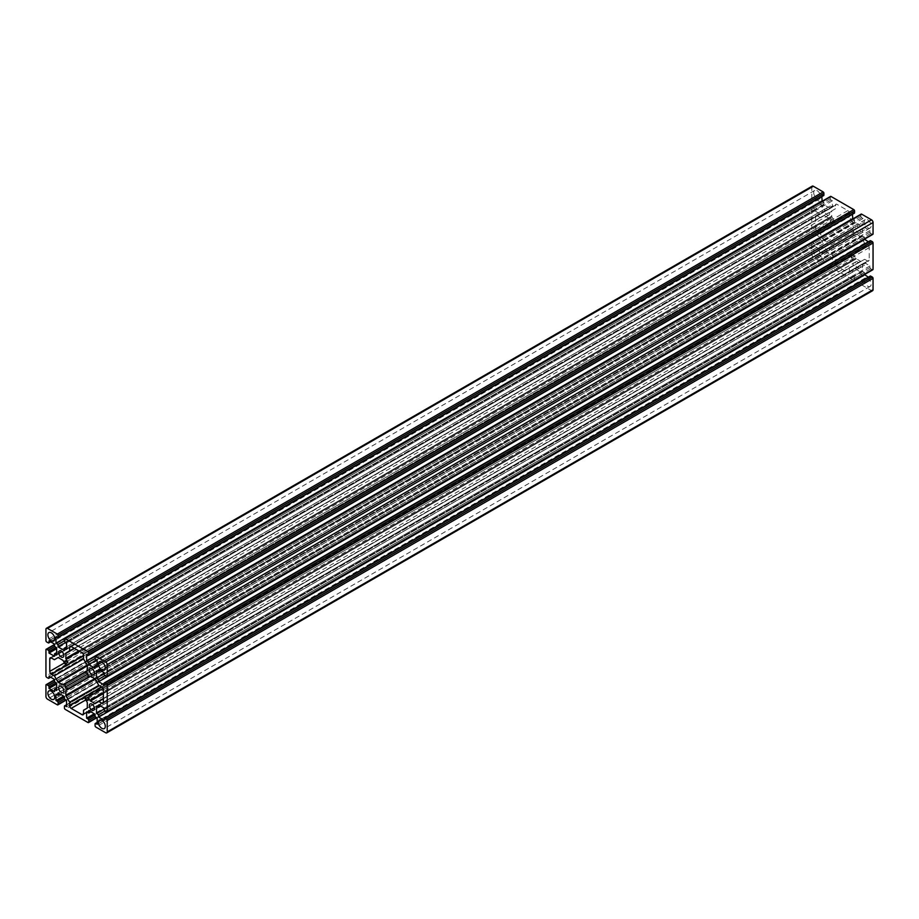 <?xml version="1.0" encoding="UTF-8"?>
<svg xmlns="http://www.w3.org/2000/svg" width="919" height="919" viewBox="0 0 919 919"><rect width="100%" height="100%" fill="white"/><g stroke="black" fill="none" stroke-linecap="round" stroke-linejoin="round"><path stroke-width="0.69" stroke-dasharray="4.59 3.45" d="M872.602 290.703A2.171 1.252 60 0 1 871.522 290.599L861.677 284.913A1.08 0.62 60 0 1 860.908 283.592L860.908 281.823A1.08 0.62 60 0 1 861.677 281.375L863.021 282.156L863.021 275.792L860.908 274.574L860.908 272.093L854.555 268.428L854.555 270.898L852.453 269.681L852.453 276.056L853.785 276.826A1.08 0.62 60 0 1 854.555 278.158L854.555 279.916A1.08 0.62 60 0 1 853.785 280.364L831.04 267.234A1.08 0.62 60 0 1 830.282 265.901L830.282 264.132A1.08 0.62 60 0 1 831.04 263.696L66.547 705.068M66.214 700.06L823.7 262.731A1.08 0.62 60 0 0 823.918 262.237L823.918 260.468A1.08 0.62 60 0 0 823.16 259.135L821.816 258.365L821.816 252.001L823.918 253.219L823.918 250.738L830.282 254.414L830.282 256.883L832.384 258.101L832.384 264.465L831.04 263.696M823.7 262.731A1.08 0.62 60 0 1 823.16 262.673L57.323 704.827M54.531 679.807L812.005 242.478A1.08 0.62 60 0 0 811.787 242.984L811.787 254.345A2.171 1.252 60 0 0 813.315 256.998L823.16 262.673M812.005 242.478A1.08 0.62 60 0 1 812.545 242.536L54.531 680.175M50.671 677.2L814.625 236.137A1.08 0.62 60 0 0 814.843 235.643L814.843 234.092L820.357 237.274L820.357 239.71L822.505 240.95L822.505 248.291L820.357 247.05L820.357 249.474L814.843 246.292L814.843 244.753A1.08 0.62 60 0 0 814.085 243.42L812.545 242.536M814.625 236.137A1.08 0.62 60 0 1 814.085 236.08L48.247 678.233M54.531 644.437L812.005 207.108A1.08 0.62 60 0 0 811.787 207.602L811.787 233.874A1.08 0.62 60 0 0 812.545 235.195L814.085 236.08M812.005 207.108A1.08 0.62 60 0 1 812.545 207.166L54.531 644.805M50.671 641.83L814.625 200.767A1.08 0.62 60 0 0 814.843 200.262L814.843 198.722L820.357 201.904L820.357 204.34L822.505 205.569L822.505 212.909L820.357 211.68L820.357 214.104L814.843 210.922L814.843 209.371A1.08 0.62 60 0 0 814.085 208.05L812.545 207.166M814.625 200.767A1.08 0.62 60 0 1 814.085 200.71L48.247 642.863M812.235 186.143A2.171 1.252 60 0 0 811.787 187.131L811.787 198.504A1.08 0.62 60 0 0 812.545 199.825L814.085 200.71M823.7 195.529A1.08 0.62 60 0 1 823.16 195.471L57.323 637.625M821.816 196.609L821.816 194.702L823.16 195.471M64.445 639.084L830.282 196.93L830.282 198.699A1.08 0.62 60 0 0 831.04 200.02L832.384 200.802L832.384 207.166L830.282 205.948L830.282 208.429L823.918 204.753L823.918 202.283L822.149 201.261M854.325 213.208A1.08 0.62 60 0 1 853.785 213.151L87.96 655.304M852.453 214.299L852.453 212.381L853.785 213.151M95.082 656.763L860.908 214.609L860.908 216.379A1.08 0.62 60 0 0 861.677 217.711L863.021 218.481L863.021 224.856L860.908 223.639L860.908 226.108L854.555 222.444L854.555 219.963L852.786 218.94M872.82 234.368A1.08 0.62 60 0 1 872.28 234.311L106.455 676.464M864.469 239.193L864.469 237.148L862.332 235.907L862.332 228.567L864.469 229.807L864.469 227.372L869.983 230.554L869.983 232.105A1.08 0.62 60 0 0 870.752 233.426L872.28 234.311M104.157 683.357L869.983 241.215L869.983 242.754L868.329 241.8M872.82 269.738A1.08 0.62 60 0 1 872.28 269.681L106.455 711.834M864.469 274.563L864.469 272.518L862.332 271.277L862.332 263.937L864.469 265.177L864.469 262.742L869.983 265.924L869.983 267.475A1.08 0.62 60 0 0 870.752 268.796L872.28 269.681M104.157 718.738L869.983 276.585L869.983 278.135L868.329 277.17M835.451 263.581A2.171 1.252 -120 0 0 836.979 266.234L847.858 272.518A2.171 1.252 -120 0 0 848.938 272.621A2.171 1.252 -120 0 0 849.386 271.633L849.386 268.095L852.912 266.062A1.08 0.62 -120 0 0 853.142 265.557L853.142 260.674A1.08 0.62 -120 0 0 852.912 259.928L851.028 256.665L853.9 258.319L853.9 255.011L855.784 258.262A1.08 0.62 -120 0 0 856.324 258.836L860.552 261.283A1.08 0.62 -120 0 0 861.103 261.329L864.63 259.296L867.685 261.065A2.171 1.252 -120 0 0 868.777 261.168A2.171 1.252 -120 0 0 869.225 260.18L869.225 247.625A2.171 1.252 -120 0 0 867.685 244.971L864.63 243.202L861.103 237.091A1.08 0.62 -120 0 0 860.552 236.516L856.324 234.081A1.08 0.62 -120 0 0 855.784 234.023L853.9 235.103L853.9 231.795L851.028 230.129L852.912 229.049A1.08 0.62 -120 0 0 853.142 228.555L853.142 223.673A1.08 0.62 -120 0 0 852.912 222.915L849.386 216.804L849.386 213.265A2.171 1.252 -120 0 0 847.858 210.612L836.979 204.34A2.171 1.252 -120 0 0 835.899 204.225A2.171 1.252 -120 0 0 835.451 205.224L835.451 208.751L831.925 210.796A1.08 0.62 -120 0 0 831.695 211.29L831.695 216.172A1.08 0.62 -120 0 0 831.925 216.93L833.797 220.181L830.925 218.527L830.925 221.847L829.053 218.584A1.08 0.62 -120 0 0 828.501 218.01L824.274 215.574A1.08 0.62 -120 0 0 823.734 215.517L820.207 217.55L817.14 215.781A2.171 1.252 -120 0 0 816.061 215.678A2.171 1.252 -120 0 0 815.612 216.666L815.612 229.233A2.171 1.252 -120 0 0 817.14 231.887L820.207 233.644L823.734 239.756A1.08 0.62 -120 0 0 824.274 240.33L828.501 242.777A1.08 0.62 -120 0 0 829.053 242.823L830.925 241.743L830.925 245.063L833.797 246.717L831.925 247.797A1.08 0.62 -120 0 0 831.695 248.302L831.695 253.184A1.08 0.62 -120 0 0 831.925 253.931L835.451 260.043L835.451 263.581L101.86 687.113L867.685 244.971M867.685 227.809A4.871 2.814 -120 0 0 870.121 228.05A4.871 2.814 -120 0 0 870.121 222.432A4.871 2.814 -120 0 0 865.25 219.618A4.871 2.814 -120 0 0 864.503 223.524A4.871 2.814 -120 0 0 867.685 227.809M817.14 198.63A4.871 2.814 -120 0 0 819.576 198.872A4.871 2.814 -120 0 0 819.576 193.243A4.871 2.814 -120 0 0 814.705 190.428A4.871 2.814 -120 0 0 813.958 194.334A4.871 2.814 -120 0 0 817.14 198.63M817.14 256.998A4.871 2.814 -120 0 0 819.576 257.24A4.871 2.814 -120 0 0 819.576 251.611A4.871 2.814 -120 0 0 814.705 248.796A4.871 2.814 -120 0 0 813.958 252.702A4.871 2.814 -120 0 0 817.14 256.998M867.685 286.177A4.871 2.814 -120 0 0 870.121 286.418A4.871 2.814 -120 0 0 870.121 280.789A4.871 2.814 -120 0 0 865.25 277.975A4.871 2.814 -120 0 0 864.503 281.88A4.871 2.814 -120 0 0 867.685 286.177M857.737 232.541A3.63 2.091 -120 0 0 859.552 232.725A3.63 2.091 -120 0 0 859.552 228.532A3.63 2.091 -120 0 0 855.922 226.442A3.63 2.091 -120 0 0 855.359 229.348A3.63 2.091 -120 0 0 857.737 232.541M827.1 214.862A3.63 2.091 -120 0 0 828.915 215.035A3.63 2.091 -120 0 0 828.915 210.853A3.63 2.091 -120 0 0 825.285 208.751A3.63 2.091 -120 0 0 824.734 211.657A3.63 2.091 -120 0 0 827.1 214.862M827.1 250.232A3.63 2.091 -120 0 0 828.915 250.416A3.63 2.091 -120 0 0 828.915 246.223A3.63 2.091 -120 0 0 825.285 244.121A3.63 2.091 -120 0 0 824.734 247.039A3.63 2.091 -120 0 0 827.1 250.232M857.737 267.911A3.63 2.091 -120 0 0 859.552 268.095A3.63 2.091 -120 0 0 859.552 263.902A3.63 2.091 -120 0 0 855.922 261.812A3.63 2.091 -120 0 0 855.359 264.718A3.63 2.091 -120 0 0 857.737 267.911M833.797 246.717L89.947 676.177M830.925 245.063L853.9 231.795M830.925 241.743L851.028 230.129M820.207 233.644L849.386 216.804M820.207 217.55L54.37 659.704M830.925 221.847L82.963 653.685L833.797 220.181M830.925 218.527L65.1 660.681M835.451 208.751L74.209 648.251M853.9 235.103L88.075 677.257M864.63 243.202L835.451 260.043M864.63 259.296L103.387 698.796M853.9 255.011L103.066 688.503M853.9 258.319L88.075 700.473M851.028 256.665L88.075 697.153M849.386 268.095L83.549 710.249M821.816 258.365L63.641 696.097M814.843 246.292L56.668 684.023M820.357 249.474L54.531 691.628M820.357 247.05L56.668 687.963M822.505 248.291L56.668 690.433M822.505 240.95L56.668 683.093M820.357 239.71L54.531 681.852M820.357 237.274L54.531 679.428M814.843 234.092L49.017 676.246M814.843 210.922L56.668 648.653M820.357 214.104L54.531 656.258M820.357 211.68L56.668 652.582M822.505 212.909L56.668 655.063M822.505 205.569L56.668 647.723M820.357 204.34L54.531 646.482M820.357 201.904L54.531 644.058M814.843 198.722L49.017 640.865M821.816 194.702L55.979 636.844M823.918 202.283L64.445 640.761M823.918 204.753L65.743 642.484M830.282 208.429L64.445 650.572M830.282 205.948L66.547 646.884M832.384 207.166L66.547 649.319M832.384 200.802L66.547 642.944M852.453 212.381L86.616 654.535M854.555 219.963L95.082 658.441M854.555 222.444L96.38 660.164M860.908 226.108L95.082 668.262M860.908 223.639L97.184 664.563M863.021 224.856L97.184 666.999M863.021 218.481L97.184 660.635M869.983 230.554L104.157 672.708M864.469 227.372L98.643 669.526M864.469 229.807L100.745 670.732M862.332 228.567L96.495 670.709M862.332 235.907L104.157 673.638M864.469 237.148L104.996 675.626M869.983 242.754L104.157 684.908M869.983 265.924L104.157 708.078M864.469 262.742L98.643 704.896M864.469 265.177L100.745 706.114M862.332 263.937L96.495 706.091M862.332 271.277L104.157 709.009M864.469 272.518L104.996 710.996M869.983 278.135L104.157 720.278M863.021 282.156L97.184 724.298M863.021 275.792L97.184 717.934M860.908 274.574L95.082 716.717M860.908 272.093L95.082 714.247M854.555 268.428L88.718 710.571M854.555 270.898L90.866 711.811M852.453 269.681L86.616 711.834M852.453 276.056L94.278 713.776M832.384 264.465L66.547 706.619M832.384 258.101L66.547 700.255M830.282 256.883L64.445 699.037M830.282 254.414L64.445 696.556M823.918 250.738L58.092 692.892M823.918 253.219L60.229 694.132M821.816 252.001L55.979 694.144M829.053 242.823L63.216 684.977L829.053 242.823M823.734 215.517L57.897 657.671L823.734 215.517M852.912 229.049L87.075 671.203L852.912 229.049M861.103 261.329L95.266 703.483L861.103 261.329M852.912 266.062L87.075 708.204L852.912 266.062M831.695 248.302L856.324 234.081M831.695 253.184L860.552 236.516M824.274 240.33L853.142 223.673M828.501 242.777L853.142 228.555M823.734 239.756L852.912 222.915M817.14 231.887L849.386 213.265M815.612 216.666L51.315 657.935L817.14 215.781M815.612 229.233L64.468 662.898M828.501 218.01L62.676 660.164M824.274 215.574L58.448 657.717M829.053 218.584L63.216 660.738M831.925 216.93L79.516 651.318M831.695 211.29L74.531 648.435M831.695 216.172L78.758 650.882M835.451 205.224L71.142 646.482L836.979 204.34M847.858 210.612L82.021 652.766M861.103 237.091L831.925 253.931M869.225 260.18L103.387 702.334L867.685 261.065M869.225 247.625L103.387 689.767M856.324 258.836L103.387 693.546M860.552 261.283L103.387 698.429M855.784 258.262L103.387 692.662M852.912 259.928L87.075 702.07M853.142 265.557L87.305 707.71M853.142 260.674L87.305 702.828M849.386 271.633L83.549 713.776L847.858 272.518M836.979 266.234L85.835 699.91M823.16 259.135L64.445 697.176M823.918 262.237L65.904 699.876M823.918 260.468L64.445 698.945M813.315 256.998L47.478 699.141M811.787 242.984L45.95 685.126M811.787 254.345L45.95 696.487M814.085 243.42L54.6 681.898M814.843 244.753L56.139 682.783M814.843 235.643L50.35 677.016M812.545 235.195L46.72 677.349M811.787 207.602L45.95 649.756M811.787 233.874L45.95 676.016M814.085 208.05L54.6 646.528M814.843 209.371L56.139 647.413M814.843 200.262L50.35 641.646M812.545 199.825L46.72 641.979M811.787 198.504L45.95 640.646M811.787 187.131L45.95 629.285M831.04 200.02L65.215 642.174M830.282 198.699L64.445 640.842M861.677 217.711L95.84 659.865M860.908 216.379L95.082 658.532M870.752 233.426L104.915 675.58M869.983 232.105L104.157 674.247M870.752 268.796L104.915 710.95M869.983 267.475L104.157 709.629M861.677 284.913L95.84 727.067M871.522 290.599L105.685 732.753M860.908 281.823L95.082 723.977M860.908 283.592L95.082 725.746M861.677 281.375L97.184 722.759M853.785 276.826L95.082 714.867M854.555 279.916L96.529 717.567M854.555 278.158L95.082 716.636M831.04 267.234L65.215 709.376M853.785 280.364L87.96 722.518M830.282 264.132L64.445 706.286M830.282 265.901L64.445 708.055M855.922 261.812L90.085 703.965M859.552 268.095L93.715 710.249M825.285 244.121L59.448 686.275M828.915 250.416L63.078 692.558M825.285 208.751L59.448 650.905M828.915 215.035L63.078 657.188M855.922 226.442L90.085 668.584M859.552 232.725L93.715 674.879M865.25 277.975L99.424 720.128M870.121 286.418L104.295 728.572M814.705 248.796L48.879 690.95M819.576 257.24L53.75 699.382M814.705 190.428L48.879 632.582M819.576 198.872L53.75 641.025M865.25 219.618L99.424 661.76M870.121 228.05L104.295 670.204M50.223 657.832L816.061 215.678M70.062 646.379L835.899 204.225M102.939 703.322L868.777 261.168M83.101 714.775L848.938 272.621M97.184 722.391L861.137 281.329M96.851 717.739L854.325 280.421M66.547 704.701L830.5 263.638"/><path stroke-width="1.38" d="M46.398 628.297L812.235 186.143A2.171 1.252 60 0 1 813.315 186.247L47.478 628.401A2.171 1.252 -120 0 0 46.398 628.297A2.171 1.252 -120 0 0 45.95 629.285L45.95 640.646A1.08 0.62 -120 0 0 46.72 641.979L48.247 642.863A1.08 0.62 -120 0 0 49.017 642.415L49.017 640.865L54.531 644.058L54.531 646.482L56.668 647.723L56.668 655.063L54.531 653.823L54.531 656.258L49.017 653.076L49.017 651.525A1.08 0.62 -120 0 0 48.247 650.204L46.72 649.319A1.08 0.62 -120 0 0 45.95 649.756L45.95 676.016A1.08 0.62 -120 0 0 46.72 677.349L48.247 678.233A1.08 0.62 -120 0 0 49.017 677.785L49.017 676.246L54.531 679.428L54.531 681.852L56.668 683.093L56.668 690.433L54.531 689.193L54.531 691.628L49.017 688.446L49.017 686.895A1.08 0.62 -120 0 0 48.247 685.574L46.72 684.689A1.08 0.62 -120 0 0 45.95 685.126L45.95 696.487A2.171 1.252 -120 0 0 47.478 699.141L57.323 704.827A1.08 0.62 -120 0 0 58.092 704.391L58.092 702.621A1.08 0.62 -120 0 0 57.323 701.289L55.979 700.519L55.979 694.144L58.092 695.361L58.092 692.892L64.445 696.556L64.445 699.037L66.547 700.255L66.547 706.619L65.215 705.849A1.08 0.62 -120 0 0 64.445 706.286L64.445 708.055A1.08 0.62 -120 0 0 65.215 709.376L87.96 722.518A1.08 0.62 -120 0 0 88.718 722.07L88.718 720.301A1.08 0.62 -120 0 0 87.96 718.98L86.616 718.198L86.616 711.834L88.718 713.052L88.718 710.571L95.082 714.247L95.082 716.717L97.184 717.934L97.184 724.298L95.84 723.529A1.08 0.62 -120 0 0 95.082 723.977L95.082 725.746A1.08 0.62 -120 0 0 95.84 727.067L105.685 732.753A2.171 1.252 -120 0 0 106.765 732.857A2.171 1.252 -120 0 0 107.213 731.869L107.213 720.496A1.08 0.62 -120 0 0 106.455 719.175L104.915 718.29A1.08 0.62 -120 0 0 104.157 718.738L104.157 720.278L98.643 717.096L98.643 714.66L96.495 713.431L96.495 706.091L98.643 707.32L98.643 704.896L104.157 708.078L104.157 709.629A1.08 0.62 -120 0 0 104.915 710.95L106.455 711.834A1.08 0.62 -120 0 0 107.213 711.398L107.213 685.126A1.08 0.62 -120 0 0 106.455 683.805L104.915 682.92A1.08 0.62 -120 0 0 104.157 683.357L104.157 684.908L98.643 681.726L98.643 679.29L96.495 678.05L96.495 670.709L98.643 671.95L98.643 669.526L104.157 672.708L104.157 674.247A1.08 0.62 -120 0 0 104.915 675.58L106.455 676.464A1.08 0.62 -120 0 0 107.213 676.016L107.213 664.655A2.171 1.252 -120 0 0 105.685 662.002L95.84 656.327A1.08 0.62 -120 0 0 95.082 656.763L95.082 658.532A1.08 0.62 -120 0 0 95.84 659.865L97.184 660.635L97.184 666.999L95.082 665.781L95.082 668.262L88.718 664.586L88.718 662.117L86.616 660.899L86.616 654.535L87.96 655.304A1.08 0.62 -120 0 0 88.718 654.868L88.718 653.099A1.08 0.62 -120 0 0 87.96 651.766L65.215 638.636A1.08 0.62 -120 0 0 64.445 639.084L64.445 640.842A1.08 0.62 -120 0 0 65.215 642.174L66.547 642.944L66.547 649.319L64.445 648.102L64.445 650.572L58.092 646.907L58.092 644.426L55.979 643.208L55.979 636.844L57.323 637.625A1.08 0.62 -120 0 0 58.092 637.177L58.092 635.408A1.08 0.62 -120 0 0 57.323 634.087L47.478 628.401M57.863 637.671L823.7 195.529A1.08 0.62 60 0 0 823.918 195.023L823.918 193.254A1.08 0.62 60 0 0 823.16 191.933L813.315 186.247M822.149 201.261L821.816 196.609M830.282 196.93A1.08 0.62 60 0 1 831.04 196.482L65.215 638.636M88.5 655.362L854.325 213.208A1.08 0.62 60 0 0 854.555 212.714L854.555 210.945A1.08 0.62 60 0 0 853.785 209.624L831.04 196.482M852.786 218.94L852.453 214.299M860.908 214.609A1.08 0.62 60 0 1 861.677 214.173L95.84 656.327M106.995 676.522L872.82 234.368A1.08 0.62 60 0 0 873.05 233.874L873.05 222.513A2.171 1.252 60 0 0 871.522 219.859L861.677 214.173M868.329 241.8L864.469 239.193M869.983 241.215A1.08 0.62 60 0 1 870.752 240.767L104.915 682.92M106.995 711.892L872.82 269.738A1.08 0.62 60 0 0 873.05 269.244L873.05 242.984A1.08 0.62 60 0 0 872.28 241.651L870.752 240.767M868.329 277.17L864.469 274.563M869.983 276.585A1.08 0.62 60 0 1 870.752 276.137L104.915 718.29M106.765 732.857L872.602 290.703A2.171 1.252 60 0 0 873.05 289.715L873.05 278.354A1.08 0.62 60 0 0 872.28 277.021L870.752 276.137M85.835 699.91L71.142 708.388A2.171 1.252 60 0 1 69.614 705.735L69.614 702.196L66.088 696.085A1.08 0.62 60 0 1 65.858 695.327L65.858 690.445A1.08 0.62 60 0 1 66.088 689.951L67.972 688.871L65.1 687.205L65.1 683.897L63.216 684.977A1.08 0.62 60 0 1 62.676 684.919L58.448 682.484A1.08 0.62 60 0 1 57.897 681.909L54.37 675.798L51.315 674.029A2.171 1.252 60 0 1 49.775 671.375L49.775 658.82A2.171 1.252 60 0 1 50.223 657.832A2.171 1.252 60 0 1 51.315 657.935L49.775 658.82M79.516 651.318L66.088 659.072L67.972 662.335L65.1 660.681L65.1 663.989L63.216 660.738A1.08 0.62 60 0 0 62.676 660.164L58.448 657.717A1.08 0.62 60 0 0 57.897 657.671L54.37 659.704L51.315 657.935M66.088 659.072A1.08 0.62 60 0 1 65.858 658.326L65.858 653.443A1.08 0.62 60 0 1 66.088 652.938L69.614 650.905L69.614 647.367A2.171 1.252 60 0 1 70.062 646.379A2.171 1.252 60 0 1 71.142 646.482L69.614 647.367M103.387 693.546L90.499 700.99L94.726 703.426A1.08 0.62 60 0 0 95.266 703.483L98.792 701.45L101.86 703.219A2.171 1.252 60 0 0 102.939 703.322A2.171 1.252 60 0 0 103.387 702.334L103.387 689.767A2.171 1.252 60 0 0 101.86 687.113L98.792 685.356L95.266 679.244A1.08 0.62 60 0 0 94.726 678.67L90.499 676.223A1.08 0.62 60 0 0 89.947 676.177L88.075 677.257L88.075 673.937L85.203 672.283L87.075 671.203A1.08 0.62 60 0 0 87.305 670.698L87.305 665.816A1.08 0.62 60 0 0 87.075 665.069L83.549 658.957L83.549 655.419A2.171 1.252 60 0 0 82.021 652.766L71.142 646.482M90.499 700.99A1.08 0.62 60 0 1 89.947 700.416L88.075 697.153L85.203 698.819L88.075 700.473L88.075 697.153L103.066 688.503M71.142 708.388L82.021 714.66A2.171 1.252 60 0 0 83.101 714.775A2.171 1.252 60 0 0 83.549 713.776L83.549 710.249L87.075 708.204A1.08 0.62 60 0 0 87.305 707.71L87.305 702.828A1.08 0.62 60 0 0 87.075 702.07L85.203 698.819M101.86 669.962A4.871 2.814 -120 0 0 104.295 670.204A4.871 2.814 -120 0 0 104.295 664.575A4.871 2.814 -120 0 0 99.424 661.76A4.871 2.814 -120 0 0 98.678 665.666A4.871 2.814 -120 0 0 101.86 669.962M51.315 640.784A4.871 2.814 -120 0 0 53.75 641.025A4.871 2.814 -120 0 0 53.75 635.397A4.871 2.814 -120 0 0 48.879 632.582A4.871 2.814 -120 0 0 48.133 636.488A4.871 2.814 -120 0 0 51.315 640.784M51.315 699.141A4.871 2.814 -120 0 0 53.75 699.382A4.871 2.814 -120 0 0 53.75 693.765A4.871 2.814 -120 0 0 48.879 690.95A4.871 2.814 -120 0 0 48.133 694.856A4.871 2.814 -120 0 0 51.315 699.141M101.86 728.33A4.871 2.814 -120 0 0 104.295 728.572A4.871 2.814 -120 0 0 104.295 722.943A4.871 2.814 -120 0 0 99.424 720.128A4.871 2.814 -120 0 0 98.678 724.034A4.871 2.814 -120 0 0 101.86 728.33M91.9 674.695A3.63 2.091 -120 0 0 93.715 674.879A3.63 2.091 -120 0 0 93.715 670.686A3.63 2.091 -120 0 0 90.085 668.584A3.63 2.091 -120 0 0 89.534 671.502A3.63 2.091 -120 0 0 91.9 674.695M61.263 657.005A3.63 2.091 -120 0 0 63.078 657.188A3.63 2.091 -120 0 0 63.078 652.995A3.63 2.091 -120 0 0 59.448 650.905A3.63 2.091 -120 0 0 58.896 653.811A3.63 2.091 -120 0 0 61.263 657.005M61.263 692.386A3.63 2.091 -120 0 0 63.078 692.558A3.63 2.091 -120 0 0 63.078 688.365A3.63 2.091 -120 0 0 59.448 686.275A3.63 2.091 -120 0 0 58.896 689.181A3.63 2.091 -120 0 0 61.263 692.386M91.9 710.065A3.63 2.091 -120 0 0 93.715 710.249A3.63 2.091 -120 0 0 93.715 706.056A3.63 2.091 -120 0 0 90.085 703.965A3.63 2.091 -120 0 0 89.534 706.872A3.63 2.091 -120 0 0 91.9 710.065M89.97 676.166L67.972 688.871M88.075 673.937L65.1 687.205M85.203 672.283L65.1 683.897M83.549 658.957L54.37 675.798M67.972 662.335L65.1 663.989M74.209 648.251L69.614 650.905M103.387 698.796L98.792 701.45M98.792 685.356L69.614 702.196M63.641 696.097L55.979 700.519M56.668 684.023L49.017 688.446M56.668 687.963L54.531 689.193M56.668 648.653L49.017 653.076M56.668 652.582L54.531 653.823M821.816 201.066L55.979 643.208M64.445 640.761L58.092 644.426M65.743 642.484L58.092 646.907M66.547 646.884L64.445 648.102M852.453 218.745L86.616 660.899M95.082 658.441L88.718 662.117M96.38 660.164L88.718 664.586M97.184 664.563L95.082 665.781M100.745 670.732L98.643 671.95M104.157 673.638L96.495 678.05M104.996 675.626L98.643 679.29M864.469 239.572L98.643 681.726M100.745 706.114L98.643 707.32M104.157 709.009L96.495 713.431M104.996 710.996L98.643 714.66M864.469 274.942L98.643 717.096M90.866 711.811L88.718 713.052M94.278 713.776L86.616 718.198M60.229 694.132L58.092 695.361M90.499 676.223L65.858 690.445M94.726 678.67L65.858 695.327M87.305 665.816L58.448 682.484M87.305 670.698L62.676 684.919M87.075 665.069L57.897 681.909M83.549 655.419L51.315 674.029M64.468 662.898L49.775 671.375M74.531 648.435L65.858 653.443M78.758 650.882L65.858 658.326M103.387 702.334L101.86 703.219M103.387 698.429L94.726 703.426M103.387 692.662L89.947 700.416M83.549 713.776L82.021 714.66M101.86 687.113L69.614 705.735M95.266 679.244L66.088 696.085M64.445 697.176L57.323 701.289M65.904 699.876L58.092 704.391M64.445 698.945L58.092 702.621M54.6 681.898L48.247 685.574M54.531 680.175L46.72 684.689M56.139 682.783L49.017 686.895M50.35 677.016L49.017 677.785M54.6 646.528L48.247 650.204M54.531 644.805L46.72 649.319M56.139 647.413L49.017 651.525M50.35 641.646L49.017 642.415M823.16 191.933L57.323 634.087M823.918 195.023L58.092 637.177M823.918 193.254L58.092 635.408M853.785 209.624L87.96 651.766M854.555 212.714L88.718 654.868M854.555 210.945L88.718 653.099M871.522 219.859L105.685 662.002M873.05 233.874L107.213 676.016M873.05 222.513L107.213 664.655M872.28 241.651L106.455 683.805M873.05 269.244L107.213 711.398M873.05 242.984L107.213 685.126M872.28 277.021L106.455 719.175M873.05 278.354L107.213 720.496M873.05 289.715L107.213 731.869M97.184 722.759L95.84 723.529M95.082 714.867L87.96 718.98M96.529 717.567L88.718 722.07M95.082 716.636L88.718 720.301M66.547 705.068L65.215 705.849M57.863 704.884L66.214 700.06M46.18 684.632L54.531 679.807M48.787 678.291L50.671 677.2M46.18 649.262L54.531 644.437M48.787 642.909L50.671 641.83M64.675 638.579L830.5 196.436M95.3 656.269L861.137 214.116M104.375 682.863L870.213 240.709M104.375 718.233L870.213 276.091M95.3 723.471L97.184 722.391M88.5 722.564L96.851 717.739M64.675 705.792L66.547 704.701"/></g></svg>
